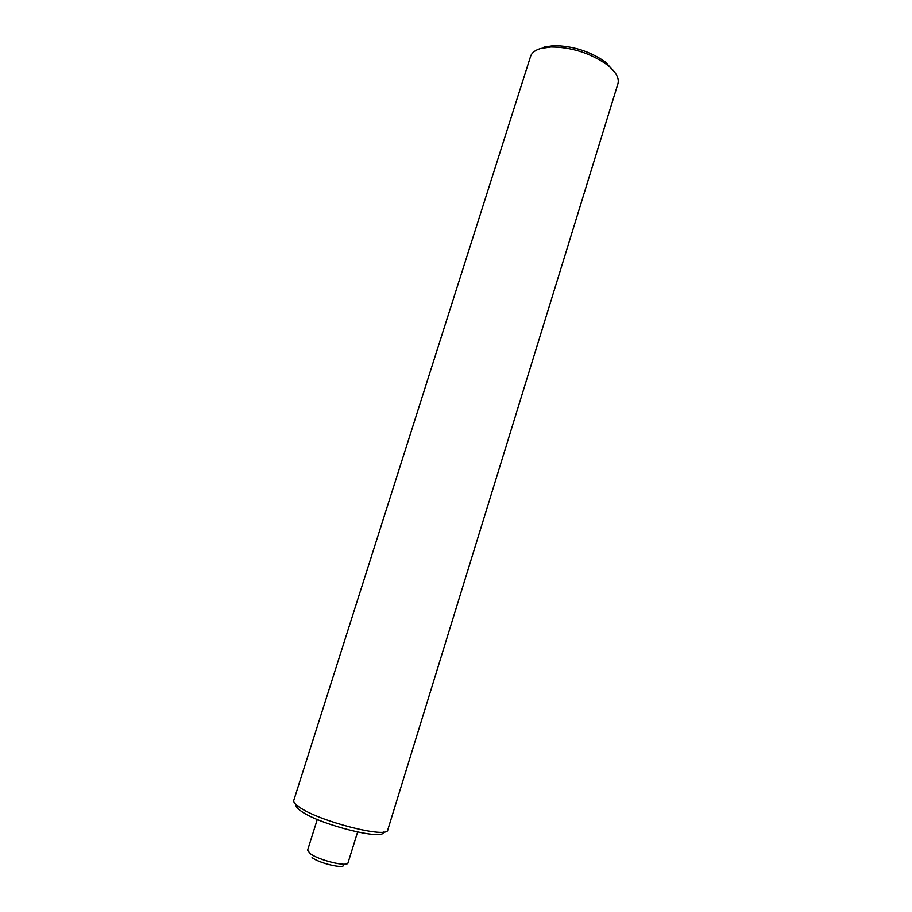 <?xml version="1.0" encoding="UTF-8"?>
<svg xmlns="http://www.w3.org/2000/svg" width="912" height="912" viewBox="0 0 912 912"><rect width="100%" height="100%" fill="white"/><g stroke="black" fill="none" stroke-linecap="round" stroke-linejoin="round"><path stroke-width="1.37" d="M317.285 819.455L307.595 850.166L310.194 853.643C318.926 860.335 347.791 867.301 348.019 862.843L357.595 832.086M540.622 48.461C535.116 50.149 531.776 52.771 530.59 56.35L293.755 800.44C293.265 802.104 295.237 804.407 299.649 807.348C319.804 821.632 388.181 838.915 387.76 829.909L617.937 83.722C619.487 77.919 615.714 71.467 606.605 64.376C589.825 52.896 571.277 47.082 550.939 46.934L540.622 48.461M383.393 832.04C384.864 840.978 320.579 824.984 301.541 811.418C297.209 808.511 295.397 806.265 296.115 804.692M343.607 864.907C344.839 869.261 319.69 863.493 312.052 857.611M544.008 47.059L553.607 45.623C572.44 45.748 589.631 51.14 605.169 61.788L614.597 72.014M553.607 45.623L550.939 46.934M605.169 61.788L606.605 64.376"/></g></svg>
